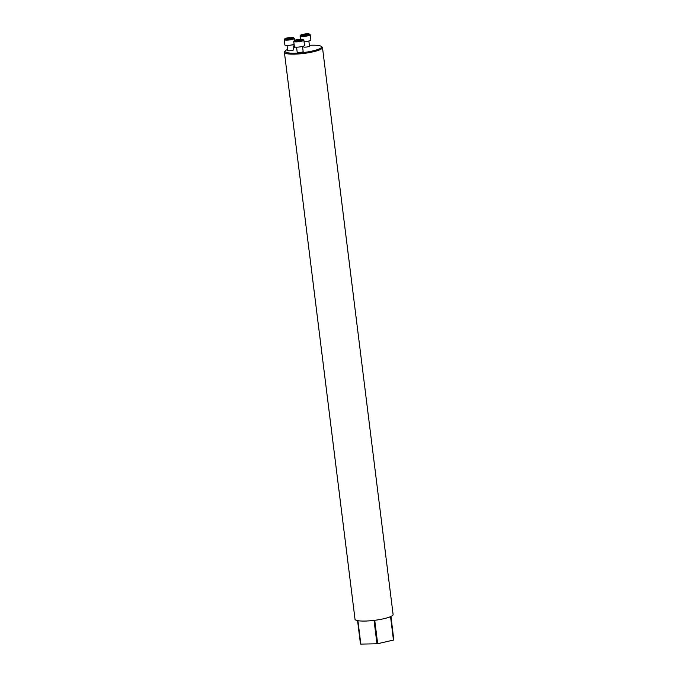 <?xml version="1.0" encoding="UTF-8"?>
<svg xmlns="http://www.w3.org/2000/svg" width="678" height="678" viewBox="0 0 678 678"><rect width="100%" height="100%" fill="white"/><g stroke="black" fill="none" stroke-linecap="round" stroke-linejoin="round"><path stroke-width="1.02" d="M287.031 45.401L287.667 50.519A3 0.542 -7.1 0 0 288.091 50.731A3 0.542 -7.1 0 0 291.472 50.57A3 0.542 -7.1 0 0 293.616 49.774L292.981 44.663M287.531 49.435A18.382 3.314 -7.1 0 0 285.345 50.825A18.382 3.314 -7.1 0 0 287.709 52.799A18.382 3.314 -7.1 0 0 310.016 51.503A18.382 3.314 -7.1 0 0 321.202 46.358A18.382 3.314 -7.1 0 0 309.397 45.316M295.549 47.113A18.382 3.314 -7.1 0 0 293.354 47.604M296.566 47.163L297.201 52.274A3 0.542 -7.1 0 0 297.625 52.494A3 0.542 -7.1 0 0 301.007 52.333A3 0.542 -7.1 0 0 303.151 51.536L302.515 46.418M303.456 46.138L303.541 46.858A3 0.542 -7.1 0 0 303.973 47.079A3 0.542 -7.1 0 0 307.346 46.909A3 0.542 -7.1 0 0 309.499 46.112L308.854 41.002M321.202 46.358L322.084 47.028A19.187 3.466 172.9 0 1 322.491 47.613A19.187 3.466 172.9 0 1 308.744 52.698A19.187 3.466 172.9 0 1 287.125 53.748A19.187 3.466 172.9 0 1 284.404 52.359L355.018 619.268A19.187 3.466 -7.1 0 0 357.56 620.624L360.476 644.032A19.187 3.466 172.9 0 0 360.645 644.066A19.187 3.466 172.9 0 0 360.832 644.1L376.96 643.795L374.044 620.387A19.187 3.466 -7.1 0 1 357.916 620.692L360.832 644.1M284.404 52.359A19.187 3.466 172.9 0 1 284.65 51.689L285.345 50.825M322.491 47.613L393.104 614.522A19.187 3.466 -7.1 0 1 390.884 616.505L393.799 639.913A19.187 3.466 172.9 0 1 393.46 640.066L390.545 616.658A19.187 3.466 -7.1 0 1 374.739 620.302L377.654 643.71A19.187 3.466 172.9 0 1 376.96 643.795M393.799 639.913L390.977 616.463M302.549 39.316A4.5 0.814 -7.1 0 0 297.879 39.502A4.5 0.814 -7.1 0 0 294.32 40.604A4.5 0.814 -7.1 0 0 298.82 41.011A4.5 0.814 -7.1 0 0 303.091 39.51A4.5 0.814 -7.1 0 0 302.549 39.316M300.634 39.612L301.388 40.002L299.481 40.595L296.057 40.4L300.634 39.612L300.71 40.214M303.091 39.51L303.744 40.002A5.093 0.924 172.9 0 1 303.854 40.155L304.507 45.426A5.093 0.924 172.9 0 1 299.566 46.968A5.093 0.924 172.9 0 1 294.396 46.68L293.735 41.417A5.093 0.924 172.9 0 1 293.803 41.239L294.32 40.604M303.854 40.155A5.093 0.924 172.9 0 1 298.905 41.697A5.093 0.924 172.9 0 1 293.735 41.417M297.964 39.807L298.074 40.697M293.015 37.561A4.5 0.814 -7.1 0 0 288.345 37.739A4.5 0.814 -7.1 0 0 284.785 38.841A4.5 0.814 -7.1 0 0 289.286 39.248A4.5 0.814 -7.1 0 0 293.557 37.748A4.5 0.814 -7.1 0 0 293.015 37.561M291.167 38.553L286.548 38.9L289.853 37.875L291.828 37.985L291.167 38.553M294.099 44.316A5.093 0.924 172.9 0 1 288.481 45.358A5.093 0.924 172.9 0 1 284.862 44.926L284.201 39.655A5.093 0.924 172.9 0 1 284.268 39.477L284.785 38.841M293.557 37.748L294.21 38.239A5.093 0.924 172.9 0 1 294.32 38.4A5.093 0.924 172.9 0 1 289.37 39.943A5.093 0.924 172.9 0 1 284.201 39.655M287.209 38.332L287.286 38.943M289.853 37.875L289.964 38.756M308.888 33.9A4.5 0.814 -7.1 0 0 304.219 34.078A4.5 0.814 -7.1 0 0 300.659 35.18A4.5 0.814 -7.1 0 0 305.159 35.587A4.5 0.814 -7.1 0 0 309.431 34.086A4.5 0.814 -7.1 0 0 308.888 33.9M303.151 35.375L302.396 34.985L304.303 34.392L307.727 34.586L303.151 35.375M309.431 34.086L310.083 34.578A5.093 0.924 172.9 0 1 310.193 34.739L310.846 40.002A5.093 0.924 172.9 0 1 304.049 41.714M310.193 34.739A5.093 0.924 172.9 0 1 305.253 36.281A5.093 0.924 172.9 0 1 300.074 35.993A5.093 0.924 172.9 0 1 300.142 35.815L300.659 35.18M304.303 34.392L304.414 35.281M306.973 34.188L307.049 34.798M377.654 643.71L393.46 640.066M294.566 40.4L294.32 38.4M300.481 39.239L300.074 35.993"/></g></svg>

